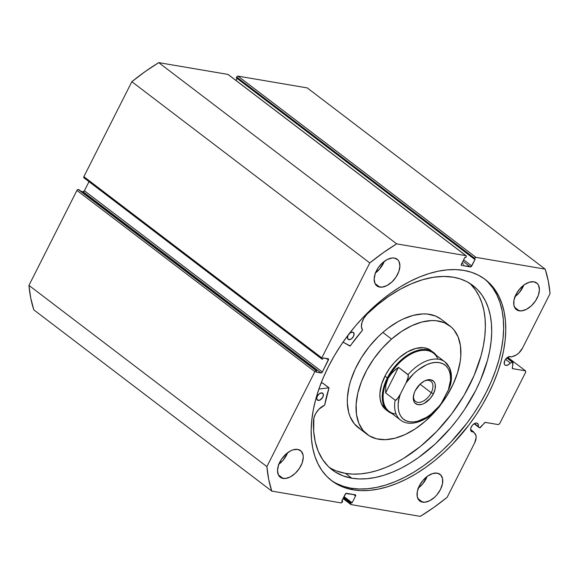 <?xml version="1.0" encoding="UTF-8"?>
<svg xmlns="http://www.w3.org/2000/svg" width="579" height="579" viewBox="0 0 579 579"><rect width="100%" height="100%" fill="white"/><g stroke="black" fill="none" stroke-linecap="round" stroke-linejoin="round"><path stroke-width="0.87" d="M228.22 74.546L465.892 255.643A1.238 0.738 -52.7 0 1 466.102 255.73A1.238 0.738 -52.7 0 1 466.138 256.852L465.755 257.604L464.814 257.445L461.398 264.219A1.238 0.738 -52.7 0 0 461.427 265.334L461.42 265.334A1.238 0.738 -52.7 0 0 461.637 265.428L470.416 266.919L462.918 261.209L470.416 266.919A1.238 0.738 -52.7 0 0 471.74 265.978L463.627 259.797L471.74 265.978L475.164 259.204L474.223 259.045L236.283 77.81L474.223 259.045L474.599 258.292L236.666 77.058L236.283 77.81L236.666 77.058A1.238 0.738 127.3 0 1 237.991 76.117L475.931 257.351L237.991 76.117L237.281 76.341L236.666 77.058L474.599 258.292A1.238 0.738 -52.7 0 1 475.931 257.351L545.172 269.134L307.232 87.907L237.991 76.117L307.232 87.907L545.172 269.134A184.795 109.923 -52.7 0 1 550.05 293.611L522.576 348.001A11.073 6.586 -52.7 0 1 514.145 356.013L511.271 357.026A5.088 3.025 -52.7 0 0 510.309 356.577L507.378 357.482L504.866 360.435L504.229 363.713L504.794 364.85L505.851 365.392A5.088 3.025 -52.7 0 0 510.338 363.004L505.532 359.342L510.338 363.004L512.458 362.251L506.799 357.945L512.458 362.251A0.992 0.593 -52.7 0 1 512.762 362.215L506.965 357.8L512.762 362.215A0.992 0.593 127.3 0 0 512.458 362.251L510.338 363.004L508.101 364.908L505.851 365.392A5.088 3.025 -52.7 0 1 504.997 365.031A5.088 3.025 -52.7 0 1 505.235 359.783A5.088 3.025 -52.7 0 1 510.309 356.577A5.088 3.025 -52.7 0 1 511.163 356.939A5.088 3.025 -52.7 0 1 511.271 357.026L516.548 354.811L518.878 352.966L522.576 348.001L550.05 293.611L548.255 280.916L545.172 269.134L475.931 257.351L474.599 258.292L474.223 259.045L475.164 259.204L471.125 266.702L461.637 265.428L461.398 264.219L464.814 257.445L465.755 257.604L466.138 256.852L465.892 255.643L396.651 243.86L383.095 252.806L369.771 262.931L321.808 357.894L322.047 359.103L322.597 359.197L323.248 357.909L328.582 359.161L322.344 371.993L321.019 372.941L316.076 372.094L316.727 370.806L315.837 370.748L314.853 371.653L266.883 466.616L268.678 479.318L271.768 491.093L341.009 502.883L342.334 501.942L342.717 501.19L341.776 501.023L345.808 493.532L355.303 494.806L355.542 496.015L352.119 502.789L351.178 502.63L350.65 503.802L351.04 504.591L420.282 516.374L433.837 507.421L447.162 497.296L474.635 442.913L476.141 437.572L475.895 435.292L473.513 431.768A5.088 3.025 -52.7 0 1 472.283 431.847A5.088 3.025 -52.7 0 1 471.429 431.485A5.088 3.025 -52.7 0 1 471.668 426.238A5.088 3.025 -52.7 0 1 476.734 423.032A5.088 3.025 -52.7 0 1 477.588 423.394A5.088 3.025 -52.7 0 1 478.29 426.448L474.462 423.531L479.571 427.867L485.238 422.402L498.353 424.595L499.684 423.654L525.746 372.058L525.508 370.849L512.422 368.584L512.762 362.215A0.992 0.593 -52.7 0 1 512.929 362.288A0.992 0.593 -52.7 0 1 513.081 362.809L512.263 368.056A0.992 0.593 -52.7 0 0 512.415 368.577A0.992 0.593 -52.7 0 0 512.581 368.649L525.508 370.849L507.689 357.279L525.508 370.849L525.746 372.058L499.684 423.654L498.353 424.595L485.434 422.395A0.992 0.593 -52.7 0 0 484.609 422.8L480.418 427.468A0.992 0.593 -52.7 0 1 479.434 427.801A0.992 0.593 -52.7 0 1 479.376 427.743L474.114 423.734L479.376 427.743L478.29 426.448L478.413 425.189L477.603 423.401L476.068 423.01L474.577 423.473L472.392 425.247L470.922 427.765L470.662 430.168L471.226 431.304L472.283 431.847L470.85 430.754L472.283 431.847A5.088 3.025 -52.7 0 0 473.513 431.768L470.604 429.546L474.983 433.526A11.073 6.586 -52.7 0 1 474.635 442.913L447.162 497.296A184.795 109.923 -52.7 0 1 420.282 516.374L351.04 504.591A1.238 0.738 -52.7 0 1 350.831 504.497A1.238 0.738 -52.7 0 1 350.802 503.383L343.427 497.759L350.802 503.383L351.178 502.63L343.803 497.006L351.178 502.63L352.119 502.789L344.006 496.608L352.119 502.789L355.542 496.015L353.566 494.509L355.542 496.015A1.238 0.738 -52.7 0 0 355.506 494.893A1.238 0.738 -52.7 0 0 355.303 494.806L346.524 493.315A1.238 0.738 -52.7 0 0 345.193 494.256L341.776 501.023L342.717 501.19L341.979 500.625L342.717 501.19L342.334 501.942A1.238 0.738 -52.7 0 1 341.009 502.883L271.768 491.093A184.795 109.923 -52.7 0 1 266.883 466.616L28.95 285.389L30.745 298.084L33.828 309.866L271.768 491.093L33.828 309.866A184.795 109.923 127.3 0 1 28.95 285.389L76.92 190.426L28.95 285.389L266.883 466.616L314.853 371.653A1.238 0.738 -52.7 0 1 316.185 370.712L78.245 189.485L77.535 189.702L76.92 190.426L314.853 371.653L76.92 190.426A1.238 0.738 127.3 0 1 78.245 189.485L316.727 370.806L78.795 189.572L316.727 370.806L316.076 372.094L321.019 372.941L83.079 191.707L81.161 191.381L83.079 191.707L321.019 372.941A1.238 0.738 -52.7 0 0 322.344 371.993L84.411 190.766L83.079 191.707A1.238 0.738 127.3 0 0 84.411 190.766L89 181.668L84.411 190.766L322.344 371.993L328.423 359.957L326.455 358.452L328.423 359.957A1.238 0.738 -52.7 0 0 328.394 358.835A1.238 0.738 -52.7 0 0 328.184 358.748L323.248 357.909L322.597 359.197L322.047 359.103A1.238 0.738 -52.7 0 1 321.837 359.016A1.238 0.738 -52.7 0 1 321.808 357.894L83.868 176.667L84.107 177.876M353.052 489.812A126.569 75.284 -52.7 0 1 331.774 480.802A126.569 75.284 -52.7 0 1 337.723 350.157A126.569 75.284 -52.7 0 1 463.88 270.422L471.451 272.282L478.42 275.184L484.71 279.092L490.275 283.978L495.045 289.789L498.982 296.47L502.044 303.953L504.208 312.175L505.453 321.048L505.764 330.493L505.134 340.409L503.571 350.715L501.096 361.296L497.73 372.065L493.503 382.914L488.459 393.727L482.64 404.417L476.112 414.868L468.925 424.986L452.887 443.832L444.187 452.38L435.147 460.233L425.847 467.311L416.381 473.55L406.834 478.891L397.303 483.277L387.887 486.671L378.659 489.045L369.728 490.362L361.166 490.623L353.052 489.812L345.482 487.952L338.512 485.05L332.223 481.142L326.665 476.256L321.895 470.445L317.958 463.765L314.889 456.281L312.725 448.059L311.48 439.186L311.176 429.741L311.806 419.826L313.362 409.519L315.837 398.931L319.21 388.169L323.437 377.32L328.481 366.507L334.3 355.817L340.828 345.366L348.008 335.248L355.774 325.557L364.046 316.402L372.746 307.854L381.793 300.002L391.093 292.923L400.559 286.685L410.106 281.343L419.63 276.957L429.053 273.563L438.274 271.189L447.212 269.872L455.774 269.611L463.88 270.422A126.569 75.284 -52.7 0 1 485.159 279.433A126.569 75.284 -52.7 0 1 479.209 410.07A126.569 75.284 -52.7 0 1 353.052 489.812L350.917 488.184L353.052 489.812M330.718 479.969A126.569 75.284 127.3 0 0 350.917 488.184A126.569 75.284 127.3 0 0 476.474 409.389A126.569 75.284 127.3 0 0 484.08 278.629M379.708 287.09A16.74 9.959 -52.7 0 1 376.893 285.896A16.74 9.959 -52.7 0 1 377.674 268.613A16.74 9.959 -52.7 0 1 394.364 258.06L397.86 259.855L399.011 261.513L399.908 266.007L398.844 271.508L395.985 277.175L391.759 282.132L386.815 285.642L381.908 287.162L377.783 286.453L375.062 283.638L374.164 279.143L375.228 273.643L378.087 267.976L382.306 263.018L387.25 259.508L392.164 257.988L394.364 258.06A16.74 9.959 -52.7 0 1 397.18 259.254A16.74 9.959 -52.7 0 1 396.391 276.538A16.74 9.959 -52.7 0 1 379.708 287.09L374.989 283.5L379.708 287.09M283.051 478.428A16.74 9.959 -52.7 0 1 280.236 477.234A16.74 9.959 -52.7 0 1 281.025 459.95A16.74 9.959 -52.7 0 1 297.715 449.405L301.203 451.193L303.049 454.928L303.251 457.352L302.195 462.853L299.329 468.512L295.109 473.477L290.166 476.98L285.259 478.5L281.126 477.798L278.412 474.983L277.515 470.481L278.571 464.98L281.437 459.313L285.657 454.356L290.6 450.846L293.104 449.818L297.715 449.405A16.74 9.959 -52.7 0 1 300.53 450.592A16.74 9.959 -52.7 0 1 299.741 467.875A16.74 9.959 -52.7 0 1 283.051 478.428L278.34 474.838L283.051 478.428M519.225 310.829A16.74 9.959 -52.7 0 1 516.41 309.635A16.74 9.959 -52.7 0 1 517.192 292.359A16.74 9.959 -52.7 0 1 533.881 281.807L537.377 283.601L538.528 285.252L539.425 289.753L538.361 295.254L535.503 300.914L531.276 305.878L526.34 309.381L521.426 310.901L517.3 310.199L515.73 309.034L513.884 305.307L513.971 300.212L515.969 294.516L519.58 289.102L524.256 284.781L529.278 282.219L533.881 281.807A16.74 9.959 -52.7 0 1 536.697 283.001A16.74 9.959 -52.7 0 1 535.915 300.284A16.74 9.959 -52.7 0 1 519.225 310.829L514.514 307.239L519.225 310.829M422.569 502.167A16.74 9.959 -52.7 0 1 419.753 500.98A16.74 9.959 -52.7 0 1 420.542 483.697A16.74 9.959 -52.7 0 1 437.232 473.144L440.72 474.939L442.566 478.667L442.479 483.769L440.481 489.458L436.87 494.871L434.626 497.216L429.683 500.726L424.776 502.239L420.644 501.537L419.08 500.379L417.235 496.644L417.321 491.549L419.319 485.853L422.931 480.44L427.599 476.126L432.622 473.564L437.232 473.144A16.74 9.959 -52.7 0 1 440.047 474.339A16.74 9.959 -52.7 0 1 439.258 491.622A16.74 9.959 -52.7 0 1 422.569 502.167L417.857 498.577L422.569 502.167M237.021 78.375L235.979 80.445L237.021 78.375M228.307 74.677A1.238 0.738 127.3 0 0 228.169 74.503A1.238 0.738 127.3 0 0 227.96 74.409L465.892 255.643L396.651 243.86L158.718 62.626L227.96 74.409L158.718 62.626L145.163 71.579L131.838 81.704L83.868 176.667L131.838 81.704L369.771 262.931L321.808 357.894L83.868 176.667A1.238 0.738 127.3 0 0 83.904 177.782L321.837 359.016M417.922 488.321L422.598 484.001L427.164 476.437A16.74 9.959 127.3 0 1 418.364 488.003M514.579 296.976L519.247 292.663L523.814 285.1A16.74 9.959 127.3 0 1 515.013 296.658M278.405 464.575L283.08 460.254L287.647 452.698A16.74 9.959 127.3 0 1 278.839 464.257M375.054 273.237L379.73 268.917L384.297 261.361A16.74 9.959 127.3 0 1 375.496 272.919M336.377 483.422L343.34 486.324L350.917 488.184L359.023 488.987L367.585 488.734L376.516 487.409L385.744 485.043L395.16 481.648L404.692 477.255L414.238 471.921L423.705 465.675L433.005 458.597L442.052 450.751L450.751 442.204L466.783 423.358L473.969 413.24L480.498 402.781L486.317 392.099L491.361 381.279L495.588 370.437L498.953 359.668L501.428 349.079L502.992 338.78L503.621 328.858L503.31 319.42L502.065 310.539L499.901 302.325L496.84 294.834L492.903 288.154L488.133 282.349M369.771 262.931A184.795 109.923 -52.7 0 1 396.651 243.86L158.718 62.626A184.795 109.923 127.3 0 0 131.838 81.704L369.771 262.931M431.037 350.534L427.997 348.79L423.546 347.704L415.838 348.413L407.5 351.858L399.242 357.728A37.208 22.132 -52.7 0 1 431.015 350.519M367.137 434.38A68.213 40.573 -52.7 0 0 425.384 421.157L437.08 409.266A68.213 40.573 -52.7 0 1 425.384 421.157L415.375 428.793L405.105 434.561L394.958 438.231L385.332 439.671L376.596 438.824L369.084 435.719L363.084 430.479L358.828 423.3L356.483 414.463L356.136 404.308L357.793 393.221L361.405 381.633L366.825 369.988L373.839 358.727L382.191 348.29L391.549 339.077L382.828 332.433A68.213 40.573 127.3 0 0 358.408 427.736L367.137 434.38A68.213 40.573 -52.7 0 1 391.549 339.077A68.213 40.573 -52.7 0 1 449.803 325.854A68.213 40.573 -52.7 0 1 441.198 404.106L446.785 395.956L453.039 384.442L457.569 372.767L460.218 361.376L460.804 355.926L460.457 345.764L458.105 336.935L453.856 329.755L451.063 326.874L444.274 322.684L436.11 320.701L431.608 320.563L421.982 322.004L411.835 325.673L401.558 331.441L391.549 339.077L382.828 332.433L378.044 336.862L369.141 346.734L361.426 357.634L355.173 369.141L350.642 380.816L349.072 386.577L347.407 397.664L347.328 402.883L348.688 412.422L350.107 416.656L354.355 423.835L360.355 429.075M441.111 319.232L435.546 316.04L427.382 314.057L422.88 313.912L413.254 315.352L403.107 319.029L397.961 321.663L387.771 328.394L382.828 332.433A68.213 40.573 127.3 0 1 441.075 319.203L449.803 325.854M396.079 414.065A36.586 21.763 -52.7 0 1 388.118 378.297L387.337 377.928A37.208 22.132 127.3 0 0 391.882 413.471A37.208 22.132 -52.7 0 1 388.299 411.524L385.925 409.715A37.208 22.132 -52.7 0 1 399.242 357.728L394.133 362.758L389.58 368.447L385.752 374.591L381.684 384.123L379.918 393.315L380.114 398.851L381.395 403.672L385.238 409.158M431.217 392.714A12.651 7.527 127.3 0 0 424.53 380.96A12.651 7.527 -52.7 0 1 430.885 381.286A12.651 7.527 -52.7 0 1 431.217 392.714L420.036 384.203L431.217 392.714A12.651 7.527 -52.7 0 1 415.556 401.413A12.651 7.527 -52.7 0 1 413.551 395.377A12.651 7.527 127.3 0 0 419.811 402.318A12.651 7.527 127.3 0 0 431.217 392.714L433.425 393.749L431.217 392.714M415.237 390.651A14.388 8.555 -52.7 0 1 425.16 380.664A14.388 8.555 -52.7 0 1 434.315 382.147A14.388 8.555 -52.7 0 1 433.425 393.749L435.14 388.856L435.213 384.478L434.619 382.69L433.628 381.271L430.631 379.73L428.735 379.665L424.516 380.968L420.267 383.986L415.237 390.651L414.188 393.112L413.268 397.838L414.043 401.703L415.034 403.129L418.031 404.67L421.99 404.308L424.146 403.425L430.32 398.403L433.425 393.749A14.388 8.555 -52.7 0 1 420.144 404.707A14.388 8.555 -52.7 0 1 413.428 396.058A14.388 8.555 -52.7 0 1 415.237 390.651M388.299 411.524A37.208 22.132 -52.7 0 1 387.337 377.928L384.955 376.111L387.337 377.928A37.208 22.132 -52.7 0 1 433.396 352.329A37.208 22.132 -52.7 0 1 436.219 355.26A37.208 22.132 127.3 0 0 387.337 377.928L388.118 378.297A36.586 21.763 -52.7 0 1 415.186 352.126A36.586 21.763 -52.7 0 1 437.905 359.154M444.339 361.47A36.586 21.763 127.3 0 0 408.036 374.613L408.398 376.683L406.002 382.987C411.264 374.07 426.549 360.406 439.266 362.635C452.033 364.741 452.192 381.033 448.327 390.188L442.66 401.413L439.171 406.14L430.986 414.217L426.535 417.336L417.568 421.259L413.319 421.953L409.396 421.758L405.922 420.694L402.991 418.776L400.69 416.077L399.097 412.661L398.243 408.644L398.171 404.142L398.873 399.278L400.335 394.205L406.002 382.987L399.3 396.166L395.993 400.19L395.131 400.161L385.614 392.917L398.518 367.361L385.614 392.917L385.824 385.288L388.118 378.297A36.586 21.763 127.3 0 0 389.074 411.336L400.574 420.093A36.586 21.763 -52.7 0 1 395.131 400.161L385.614 392.917L385.824 385.288L388.118 378.297L390.029 375.134L395.254 369.634L398.518 367.361L408.318 375.011L407.819 378.898L406.002 382.987L413.42 373.947L417.676 370.176L426.643 364.69L431.094 363.142L435.343 362.447L439.266 362.635L442.74 363.706L445.671 365.617L447.972 368.324L449.565 371.732L450.411 375.749L450.491 380.258L448.327 390.188L450.614 384.485C452.011 378.087 451.656 372.514 449.557 367.766L444.911 361.882L433.41 353.125A36.586 21.763 127.3 0 0 388.118 378.297L392.417 372.232L398.518 367.361L408.036 374.613A36.586 21.763 -52.7 0 1 444.911 361.882A36.586 21.763 -52.7 0 1 450.361 381.814L450.723 383.899L449.297 388.183L439.881 406.031M400.574 420.093C410.453 427.888 428.453 420.615 439.91 405.995L437.869 407.5M439.91 405.995L442.66 401.413C437.398 410.33 422.105 423.987 409.396 421.758C396.622 419.652 396.47 403.36 400.335 394.205L396.81 399.633L395.131 400.161A36.586 21.763 127.3 0 0 401.146 420.506M322.575 382.987L328.959 387.821L322.612 382.987L321.048 383.175L322.655 383.001L329.024 388.01L324.681 405.076L318.732 409.396L315.693 413.522L313.876 418.009L313.68 431.449L315.266 441.871L318.247 451.265L322.59 459.48L328.213 466.385L335.031 471.856L342.934 475.822L351.8 478.203A115.952 68.973 -52.7 0 1 332.303 469.953A115.952 68.973 -52.7 0 1 313.529 420.159L313.536 420.151A12.818 7.621 -52.7 0 1 324.501 405.257L324.71 404.996A107.904 64.182 -52.7 0 1 329.024 388.01L322.575 382.987M318.161 400.429A4.343 2.584 -52.7 0 1 317.43 400.118A4.343 2.584 -52.7 0 1 317.632 395.638A4.343 2.584 -52.7 0 1 321.96 392.902L319.463 393.677L317.314 396.195L316.72 398.366L317.661 400.263L320.006 400.053L322.807 397.129L323.343 394.335L321.96 392.902A4.343 2.584 -52.7 0 1 322.691 393.213A4.343 2.584 -52.7 0 1 322.489 397.693A4.343 2.584 -52.7 0 1 318.161 400.429L316.937 399.496L318.153 400.429M348.848 334.148A4.343 2.584 -52.7 0 1 352.662 332.122L350.165 332.896L348.015 335.422L347.48 338.216L348.862 339.649A4.343 2.584 -52.7 0 1 348.131 339.337A4.343 2.584 -52.7 0 1 348.58 334.488M329.248 467.376A115.952 68.973 127.3 0 0 345.453 473.369L351.8 478.203L345.453 473.369A115.952 68.973 127.3 0 0 459.234 403.122A115.952 68.973 127.3 0 0 469.54 283.196M453.335 277.203A115.952 68.973 -52.7 0 1 472.826 285.461A115.952 68.973 -52.7 0 1 467.376 405.148A115.952 68.973 -52.7 0 1 351.8 478.203L359.226 478.942L367.072 478.703L375.257 477.494L383.711 475.33L392.338 472.218L401.066 468.194L409.816 463.301L418.487 457.584L435.292 443.912L450.846 427.686L457.953 418.812L464.539 409.541L475.851 390.174L480.469 380.265L487.431 360.464L489.696 350.765L491.122 341.328L491.701 332.237L491.419 323.589L490.283 315.461L488.3 307.927L485.491 301.073L481.88 294.95L477.509 289.63L472.421 285.15L466.652 281.568L460.269 278.912L453.335 277.203L443.652 276.436L433.316 277.29L422.482 279.766L411.329 283.804L400.038 289.362L388.784 296.332L377.754 304.612L367.115 314.071A115.952 68.973 -52.7 0 1 453.335 277.203M461.97 263.083L463.649 264.357L461.97 263.083M349.991 346.112L343.036 342.117L350.259 345.981A107.904 64.182 -52.7 0 1 362.425 330.334L349.991 346.112M318.899 389.052L328.923 387.814L318.899 389.052M367.115 314.071L363.945 318.103L361.94 322.575L361.426 326.78L362.49 330.044A12.818 7.621 -52.7 0 1 367.122 314.071L367.122 314.071M348.956 334.018L348.442 334.698M348.862 339.649L351.359 338.874L353.501 336.356L354.044 333.555L352.662 332.122A4.343 2.584 -52.7 0 1 353.393 332.433A4.343 2.584 -52.7 0 1 353.19 336.913A4.343 2.584 -52.7 0 1 348.862 339.649M336.594 470.988L345.453 473.369L352.886 474.107L360.724 473.875L368.917 472.667L377.363 470.495L385.998 467.383L394.726 463.359L403.469 458.474L420.665 446.271L436.921 431.246L451.613 413.978L464.177 395.131L474.129 375.431L481.084 355.629L483.349 345.931L484.782 336.493L485.354 327.41L485.072 318.754L483.935 310.626L481.952 303.099L479.144 296.238L475.54 290.115L471.168 284.796M343.021 498.555L350.823 504.497M228.169 74.503L466.102 255.73M322.655 383.001L329.002 387.836"/></g></svg>
